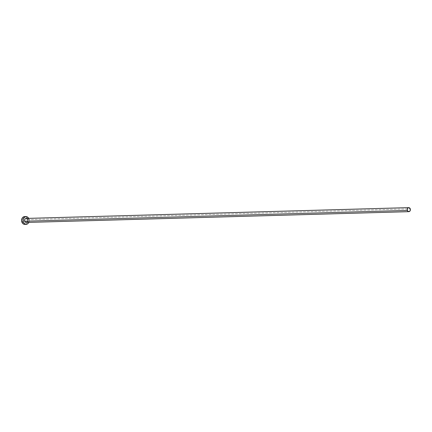 <?xml version="1.0" encoding="UTF-8"?>
<svg xmlns="http://www.w3.org/2000/svg" width="432" height="432" viewBox="0 0 432 432"><rect width="100%" height="100%" fill="white"/><g stroke="black" fill="none" stroke-linecap="round" stroke-linejoin="round"><path stroke-width="0.32" stroke-dasharray="2.16 1.62" d="M26.152 222.469A2.02 1.588 88.4 0 0 27.545 219.667L410.265 208.861L27.545 219.667A2.02 1.588 88.4 0 0 26.033 218.43M24.716 224.375L26.401 223.706L27.227 222.626L27.707 220.466L27.448 218.981A3.883 3.051 88.4 0 0 24.543 216.605L26.298 217.247L27.448 218.981L28.89 218.938L27.448 218.981A3.883 3.051 88.4 0 1 24.764 224.37M28.642 218.354A3.883 3.051 -91.6 0 1 28.89 218.938A3.883 3.051 -91.6 0 1 28.755 222.394M28.663 222.588L29.144 220.423L28.598 218.273M27.545 219.667L27.572 221.211M25.753 218.473L26.06 218.43"/><path stroke-width="0.65" d="M408.758 207.625L26.033 218.43A2.02 1.588 88.4 0 0 24.64 221.233L407.36 210.433A2.02 1.588 -91.6 0 1 408.758 207.625A2.02 1.588 -91.6 0 1 410.265 208.861A2.02 1.588 -91.6 0 1 408.872 211.664A2.02 1.588 -91.6 0 1 407.36 210.433L24.64 221.233L24.613 219.688L25.456 218.587L26.671 218.576L27.545 219.667M25.985 216.567L24.543 216.605A3.883 3.051 88.4 0 0 21.854 221.999L23.296 221.956A3.883 3.051 -91.6 0 1 25.985 216.567A3.883 3.051 -91.6 0 1 28.642 218.354L27.205 216.853L26.033 216.567L24.867 216.869L23.247 218.986L23.296 221.956L21.854 221.999A3.883 3.051 88.4 0 0 24.764 224.37L26.201 224.332A3.883 3.051 -91.6 0 1 23.296 221.956L24.446 223.69L26.152 224.332L27.842 223.663L28.939 221.913M28.755 222.394A3.883 3.051 -91.6 0 1 26.201 224.332M27.572 221.211L27 222.124L26.125 222.469L25.24 222.134L24.64 221.233A2.02 1.588 88.4 0 0 26.152 222.469L408.872 211.664M24.592 216.605L23.425 216.913L22.448 217.76L21.6 220.514L22.54 223.252L23.544 224.089L24.716 224.375M407.36 210.433L408.235 211.518L409.72 211.318L410.378 210.028L409.914 208.208L408.78 207.625L407.905 207.976L407.333 208.883L407.36 210.433"/></g></svg>
